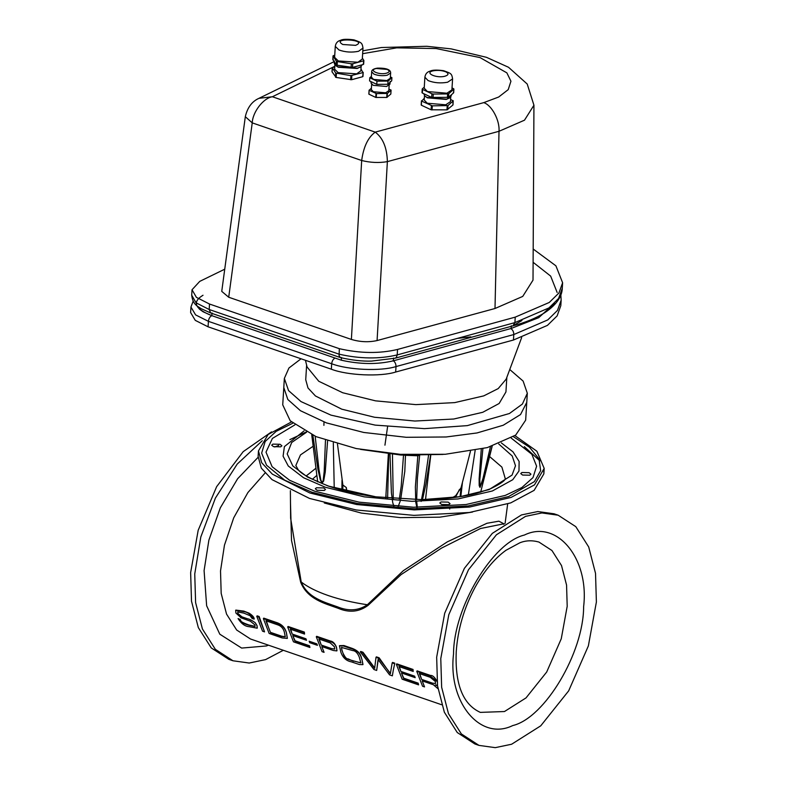 <?xml version="1.0" encoding="UTF-8"?>
<svg xmlns="http://www.w3.org/2000/svg" width="787" height="787" viewBox="0 0 787 787"><rect width="100%" height="100%" fill="white"/><g stroke="black" fill="none" stroke-linecap="round" stroke-linejoin="round"><path stroke-width="1.18" d="M470.459 451.295L461.064 487.684L455.693 495.731L452.141 497.768M388.355 453.981L385.778 497.984M346.86 491.442L346.319 487.537L342.876 485.058L337.466 444.025M460.828 496.548L462.402 482.834M475.151 450.43L468.295 495.2M385.955 498.004L386.053 495.318M388.758 454.02L387.607 498.161M443.091 454.433L401.055 455.073L360.495 449.387M509.76 369.516L523.119 381.085L527.32 393.264L522.411 404.036L509.455 413.5L467.311 425.629L424.409 428.64L375.192 425.118L331.002 415.142L301.018 401.596L288.554 390.598L284.353 378.409L282.73 404.843L290.236 420.809L316.108 436.657L356.216 448.551L400.308 454.335L445.285 454.286L487.33 447.596L515.701 435.093L525.667 420.16L526.759 402.383L520.532 414.552L503.227 425.246L476.991 432.958L446.131 436.982L406.22 437.297L363.751 432.466L326.516 422.924L300.457 410.716L287.835 399.501L283.792 387.529M346.388 491.324L346.319 487.537M455.693 495.731L456.244 495.81L459.421 489.534M456.244 495.81L453.096 497.65M481.28 449.121L479.135 478.939L479.185 485.569L480.021 487.438L483.612 478.25L492.062 446.219M387.588 426.672L384.941 445.167M312.852 435.241L317.958 469.495L320.289 479.726L322.05 483.07L323.644 481.044L325.238 472.17L327.589 440.976M323.998 422.019L323.9 425.354M342.011 480.168L341.883 490.163M404.616 455.27L417.838 455.771L419.668 455.142M325.474 440.248L324.185 471.541L323.152 480.611L322.04 482.815L320.752 479.667L318.981 469.642L315.164 436.254M490.419 446.721L483.021 478.299L480.06 487.192L479.804 479.726L482.884 448.738M389.988 454.148L391.395 492.839L392.743 502.657L394.346 507.861M397.553 508.077L400.199 501.211M400.721 499.155L404.803 471.354L405.502 454.601M403.505 455.211L401.203 486.258L399.334 499.076M393.244 498.653L392.457 454.394M417.838 455.771L415.369 486.937L415.762 502.195L417.002 508.048M422.481 499.647L425.826 484.526L430.568 455.348M428.522 455.437L424.321 484.831L421.153 501.417M417.326 507.3L416.736 501.742M416.667 499.656L417.405 478.329L419.609 455.624M284.353 378.409L288.937 368.011L301.047 358.783M506.828 377.386L505.933 391.956L499.135 403.495L482.746 412.29L453.745 419.018L414.877 421.035L374.533 417.258L341.725 409.161L315.459 395.979L307.983 387.961L305.73 379.718L306.625 365.138M335.351 65.341L338.312 67.249L357.2 68.479L360.603 66.885M334.741 55.218L333.078 56.015L332.862 59.664L333.285 59.202L332.862 59.664L336.147 64.79L337.151 65.213L352.527 67.407L363.191 64.514L363.84 60.402L363.614 64.052M352.527 67.407L352.753 63.757L351.327 63.796L351.1 67.446M337.151 65.213L337.367 61.563L351.327 63.796M352.753 63.757L363.417 60.865L363.84 60.402L362.364 58.12M337.367 61.563L336.374 61.14L333.078 56.015L333.501 55.552M362.984 48.086L362.305 59.055L357.918 62.242L338.341 60.963L334.613 57.362L335.282 46.384L339.01 49.984C345.365 52.237 351.887 52.67 358.597 51.263L362.984 48.086C362.118 42.793 361.715 42.636 353.993 39.881C347.195 38.966 342.689 39.124 340.456 40.344C337.525 41.091 335.793 43.108 335.282 46.384M361.941 64.987L360.859 66.698L357.564 68.164L337.977 66.885L335.124 65.124L334.249 63.285L334.386 61.012M360.977 68.892L362.905 72.611L350.904 75.65L335.734 73.063L332.291 67.741L334.76 66.836M362.935 76.408L363.191 72.306L362.659 76.713L351.602 79.723L336.147 77.451L332.035 71.843L332.567 67.436M361.125 66.482L360.859 70.82L356.698 73.84L338.154 72.63L334.613 69.217L334.878 64.868M424.95 96.152L427.4 97.834L446.229 99.447L450.203 97.696M453.587 92.836L453.342 92.325L453.587 92.836L448.541 97.332L448.767 93.683L453.814 89.187L453.587 92.836M453.558 88.675L452.023 87.957M424.272 87.121L422.314 88.872L422.56 89.384L422.314 88.872M431.67 97.431L422.334 93.033L422.56 89.384L431.896 93.791L431.67 97.431L448.541 97.332M433.037 97.686L433.263 94.037L431.896 93.791M433.263 94.037L447.646 93.948L447.419 97.598M448.767 93.683L447.646 93.948M452.584 78.897L451.905 89.875L446.927 93.21L427.42 91.548L424.213 88.183L424.882 77.205L428.089 80.569C434.119 82.93 440.622 83.481 447.596 82.232L452.584 78.897C451.718 73.604 451.345 73.457 443.563 70.692C436.775 69.787 432.27 69.945 430.056 71.164C427.125 71.912 425.393 73.929 424.882 77.205M451.62 94.588L450.459 97.519L446.563 99.132L427.056 97.47L424.724 95.945L423.868 93.751M450.597 99.428L453.174 100.903L447.97 105.576L432.299 105.852L421.665 101.12L424.331 98.237M453.017 100.559L452.928 105.005L446.977 109.855L431.128 109.796L421.409 105.222L421.498 100.775L421.242 104.878M450.725 97.293L450.459 101.641L445.737 104.799L427.252 103.225L424.223 100.038L424.488 95.689M371.08 81.671L371.002 83.048L373.195 85.34L386.545 86.481L389.949 84.199L390.116 81.474M371.415 76.309L369.782 77.775L376.973 81.159L388.03 81.091L391.896 77.628L390.401 76.919M390.637 72.945L390.313 78.277L386.909 80.559L373.559 79.418L371.366 77.116L371.69 71.784L373.884 74.086C378.006 75.7 382.452 76.083 387.234 75.227L390.637 72.945C390.736 70.968 389.103 67.849 377.396 68.135C373.52 68.754 371.612 69.964 371.69 71.784M369.782 77.775L369.585 80.963L376.776 84.347L387.834 84.278L391.7 80.815L391.896 77.628M376.973 81.159L376.776 84.347M388.03 81.091L387.834 84.278M388.926 89.029L391.041 90.161L387.361 93.446L376.481 93.594L369.192 90.298L371.425 88.065M390.962 89.984L390.805 94.076L386.751 97.45L375.783 97.431L368.955 94.214L369.113 90.131L368.877 94.046M389.142 85.419L388.827 90.672L385.679 92.777L373.353 91.735L371.326 89.61L371.651 84.357M533.183 249.026L555.907 265.819L562.616 282.749L558.927 292.99L549.247 302.474L515.239 317.131L397.543 349.448C379.609 353.707 360.21 353.452 339.325 348.68L209.519 304.038L196.406 297.348L192.038 289.754L199.741 281.382L224.748 269.184M245.328 116.604L221.747 291.367L228.712 297.24L351.386 339.433C360.131 342.03 368.7 342.404 377.081 340.564L495.003 308.504L522.735 296.414L533.015 280.133L533.94 105.222L527.211 84.022L508.51 67.269L486.445 57.313L451.158 48.883L426.751 46.285L381.361 47.525L362.817 50.821M228.712 297.24L252.233 122.87C252.627 111.99 263.419 98.021 272.391 96.752L258.982 98.316C251.968 101.425 247.423 107.553 245.308 116.692L252.233 122.87L361.676 160.509C370.451 162.683 379.009 163.057 387.371 161.64C387.017 147.828 382.974 138 375.242 132.127C368.06 137.341 363.535 146.805 361.676 160.509L351.386 339.433M533.114 262.297L550.664 276.109L557.147 292.479M512.868 325.877L514.905 322.601L548.913 307.943L558.593 298.46L562.282 288.219C562.203 294.377 558.524 303.782 544.211 313.039C535.986 318.164 525.529 322.444 512.858 325.887L395.163 358.203L371.484 361.095C362.374 361.39 352.025 360.23 340.437 357.593L339.089 355.783L339.325 348.68M258.982 98.316L334.131 61.642M196.602 305.435L199.455 309.143L203.125 311.78L211.851 315.666L341.322 360.2C360.062 364.401 377.435 364.607 393.431 360.8L511.137 328.474L538.741 317.663L554.56 303.251M341.322 360.2L341.489 357.465M193.14 301.214L190.946 307.048L190.611 312.518L195.265 320.358L208.083 326.812L331.347 369.211C347.382 375.458 380.554 376.914 395.674 372.035L513.458 340.023L547.437 325.385L557.127 315.902L560.816 305.651L561.151 300.181L557.462 310.432L547.772 319.916L513.793 334.554C513.744 331.721 512.731 329.723 510.753 328.582M521.948 320.525L514.541 324.834M470.774 336.875L457.414 338.39M305.464 360.308L307.068 366.988L318.774 381.272L342.729 392.752L375.537 400.849L415.88 404.626L454.748 402.61L483.749 395.881L498.21 388.591L506.159 379.167L521.663 337.574M504.172 523.955L498.889 521.181L486.956 523.266L447.331 541.849L403.278 570.723L367.372 604.75L368.07 605.36L401.075 574.618L441.586 548.067L480.493 528.52L502.903 523.994M290.373 490.685L290.629 518.18L301.214 581.996C307.737 587.053 316.758 591.578 328.277 595.562C339.846 599.517 352.881 602.586 367.372 604.75C358.528 610.722 348.552 611.41 337.446 606.816C324.421 602.163 307.619 597.884 301.214 581.996L300.664 582.183C307.461 599.399 324.982 603.472 337.977 608.223C349.094 612.984 359.118 612.03 368.07 605.36M290.482 502.726L291.515 540.443L300.664 582.183M401.468 673.003L403.741 678.187L418.182 683.155L418.586 684.857L418.005 683.362L403.564 678.394L401.439 672.934L415.192 677.666L414.611 676.171L400.858 671.439L398.94 666.53L413.214 671.439L412.624 669.924L396.353 664.326L402.137 679.201L418.586 684.857M396.353 664.326L396.766 663.854L413.037 669.452L413.214 671.439M399.216 666.225L400.868 671.419L414.621 676.151L415.192 677.666M316.866 643.914L317.417 645.33L316.846 643.855L309.134 641.208L309.704 642.674L317.417 645.33M256.759 616.31L257.162 615.847L259.159 616.526L264.54 631.872L258.756 616.998L256.759 616.31L262.543 631.184L264.54 631.872M237.792 611.814L237.959 613.319C238.087 614.617 239.445 615.808 242.022 616.88L247.679 618.828C249.322 618.995 251.83 620.294 255.214 622.704L257.034 625.576L257.28 628.065M238.077 618.602C241.343 623.717 245.032 626.413 249.135 626.688L257.192 628.193L256.985 625.635L255.214 622.704C251.86 620.353 249.341 619.064 247.669 618.848L242.012 616.9L237.861 613.427L237.684 611.902L243.911 613.132L250.168 615.749L252.086 618.425L254.083 619.113C250.728 614.381 247.177 611.873 243.419 611.588L235.677 610.24L235.913 613.043L241.235 617.893L250.315 621.15L254.909 624.888L255.037 626.452L248.633 625.163C243.636 623.845 240.832 621.996 240.202 619.615L238.107 618.572L240.242 619.576C241.471 620.845 238.618 621.297 248.82 624.947L255.096 626.373M241.235 617.893L240.527 617.588M235.825 610.102L243.842 611.106L249.115 613.171C252.499 615.365 254.181 617.313 254.171 619.015L254.083 619.113M263.37 618.602L269.144 633.456L282.199 637.942L287.285 638.405L286.409 632.768C284.963 627.967 281.854 624.819 277.083 623.324L263.37 618.602L263.773 618.139L277.486 622.861C282.179 624.652 285.15 627.957 286.419 632.768L287.373 638.296M292.794 635.63L295.076 640.805L309.517 645.773L309.911 647.475L309.33 645.989L294.889 641.021L292.764 635.552L306.517 640.284L305.936 638.798L306.517 640.284M287.688 626.954L288.091 626.482L304.362 632.079L304.549 634.066L303.959 632.541L287.688 626.954L293.472 641.828L309.911 647.475M290.541 628.843L292.203 634.047L305.956 638.778L292.184 634.066L290.275 629.147L304.549 634.066M321.814 646.521L324.067 652.344L321.804 646.53L333.304 650.485L336.797 650.908M316.285 636.781L316.689 636.319L330.304 641.002C332.793 641.277 334.868 643.373 336.511 647.288L336.974 650.76L336.423 647.386C335.41 644.405 333.235 642.438 329.901 641.464L316.285 636.781L322.07 651.666L324.067 652.344M339.6 645.645L343.939 645.537L351.199 648.035C357.337 650.062 360.771 653.476 361.518 658.266L361.902 659.27L361.508 658.276C360.18 653.18 356.6 649.924 350.776 648.518L343.516 646.019L339.443 645.783L340.85 652.157C342.778 657.647 346.27 660.873 351.307 661.847L359.443 664.553L362.886 664.641L361.951 659.417L362.984 664.513M378.301 659.25L376.668 670.445L378.055 659.536L389.585 674.882L392.349 675.836L393.293 670.199L392.349 675.836M394.808 663.185L393.293 670.199L394.808 663.185L392.585 662.418L392.182 662.89L390.342 673.721L379.147 657.794L376.402 656.86L375.999 657.322L374.651 668.32L362.581 652.708L360.338 651.941L360.741 651.469L362.984 652.246L374.828 668.124M379.147 657.794L378.734 658.266L390.519 673.515M435.388 684.867L437.562 686.018L435.388 684.867M422.206 680.883L424.537 686.903L422.196 680.883L433.391 684.739L437.946 688.684M437.021 681.365L430.135 675.944L416.756 671.341L417.159 670.878L430.538 675.472C432.673 675.177 434.995 677.41 437.493 682.181M315.981 468.186L306.261 475.899M312.331 479.322L316.886 475.358M489.573 456.529L501.909 467.114L505.264 478.634C504.26 477.866 509.71 479.519 490.399 488.806L476.774 493.252C461.379 497.227 443.16 499.352 422.117 499.647L375.812 496.813L328.238 486.051L307.491 477.04L292.803 465.943L287.186 453.912L291.682 442.501L306.576 432.201M375.812 496.813C358.144 494.423 342.512 490.891 328.907 486.228C310.216 478.87 299.857 473.154 297.82 469.072L295.833 465.51L300.477 454.906L313.196 446.219M419.609 673.239L421.616 679.397L432.634 683.185L421.616 679.397L419.343 673.544L430.302 677.312L435.309 681.463L435.545 683.5L432.634 683.185L435.555 683.49M416.756 671.341L422.54 686.215L424.537 686.903M436.49 685.054L437.434 685.034M360.338 651.941L373.963 669.511L376.668 670.445M394.395 663.648L392.182 662.89M378.734 658.266L375.999 657.322M341.597 647.317L341.912 650.141L341.479 647.406L352.714 650.574C355.409 650.731 357.603 652.935 359.295 657.184L360.849 662.92L349.202 659.703C346.005 658.837 343.978 656.752 343.132 653.446C346.851 660.746 347.48 657.932 349.389 659.486L353.481 661.228M342.906 652.866L343.132 653.446L342.906 652.866M341.961 650.082L342.709 652.344L341.912 650.141M353.668 661.011L360.908 662.831M319.138 638.68L321.224 645.035L331.514 648.577L321.224 645.035L318.873 638.985L330.294 642.92L334.396 646.757L334.731 649.059L331.514 648.577L334.741 649.049M266.213 620.481L268.465 627.259L265.947 620.786L277.221 624.662C280.929 625.783 283.3 628.262 284.353 632.079L285.268 636.811L281.648 636.467L270.561 632.65L268.465 627.259L270.561 632.65M270.748 632.443L281.825 636.25L285.317 636.732M529.759 475.21L522.578 475.053L520.738 473.558L521.919 472.515L529.11 472.682L530.95 474.177L529.759 475.21M324.323 490.458L317.131 490.291L315.302 488.796L316.482 487.763L323.673 487.92L325.503 489.416L324.323 490.458M448.846 504.654L441.655 504.487L439.825 502.991L441.005 501.958L448.197 502.116L450.026 503.611L448.846 504.654M280.723 446.829L273.532 446.662L271.692 445.167L272.882 444.124L280.064 444.291L281.903 445.786L280.723 446.829M472.495 512.052L439.756 517.177L400.249 517.63L361.341 513.075L324.303 502.982M524.319 446.652L539.852 460.877M543.797 471.128L543.856 473.882L534.147 490.35L510.743 502.893L469.357 512.494L413.903 515.367L356.314 509.986L309.488 498.427L272.007 479.617L261.333 468.176L258.116 456.401L258.451 450.931L268.121 434.493L291.446 421.96M514.964 435.634L536.891 451.246L544.191 468.413L534.481 484.881L511.078 497.423L469.691 507.025L414.237 509.897L356.649 504.516L309.822 492.957L272.341 474.148L261.668 462.707L258.451 450.931M498.702 443.947L512.229 455.988L515.495 465.776L512.062 475.082L489.022 489.612L460.336 496.646L422.117 499.647M501.339 442.914L512.996 451.846L519.125 461.457L518.977 470.99L512.77 479.706L492.367 490.98L458.034 498.948L412.034 501.339L364.263 496.863L325.425 487.281L303.556 477.739L288.258 465.983L283.084 456.185L284.402 446.603L304.087 430.853M511.186 438.084L531.864 454.296L536.616 466.209L532.986 477.611L521.87 487.547L505.254 495.417L466.071 504.516L413.549 507.241L359.02 502.136L314.672 491.186L289.586 480.237L272.115 466.711L266.006 452.122L272.41 438.428L294.899 424.862M513.429 436.687L529.494 447.232L539.006 458.87L540.649 470.656L534.403 481.605L508.618 496.577L468.157 505.962L413.942 508.776L357.652 503.513L311.878 492.209L284.678 480.159L266.557 465.225L261.658 453.115L265.16 441.497L276.198 431.325L292.853 423.199M271.535 431.876L243.183 451.669L216.651 486.641L198.186 530.251L190.641 572.572L191.507 601.219L198.324 627.593L211.241 647.908L228.86 659.358L232.972 660.775L249.223 663.028L265.583 659.614L283.32 650.288M262.268 440.74L237.202 464.084L215.412 498.073L200.813 536.98L194.743 573.979L195.609 602.626L202.436 629.01L215.343 649.324L232.972 660.775M558.17 515.21L554.068 513.793L537.806 511.54L521.447 514.944L492.318 533.37L464.389 568.332L444.694 613.26L436.667 657.194L437.533 685.841L444.35 712.215L457.267 732.53L474.895 743.981L478.998 745.397L495.259 747.65L511.619 744.236L540.748 725.821L568.676 690.848L588.361 645.92L596.389 601.996L595.523 573.349L588.706 546.975L575.799 526.66L558.17 515.21L541.909 512.947L525.549 516.361L496.42 534.776L468.491 569.749L448.806 614.677L440.779 658.601L441.645 687.248L448.462 713.632L461.369 733.946L478.998 745.397M425.551 499.588L426.623 489.858L425.492 499.588M461.064 487.684L460.041 496.676M333.304 442.806L334.229 487.96M342.798 490.409L342.876 485.058M355.576 45.341L342.807 44.505C329.891 37.097 369.762 39.714 355.576 45.341M336.374 61.14L336.147 64.79M335.734 73.063L335.488 77.165M350.904 75.65L350.658 79.753M351.602 79.723L351.858 75.631M336.147 77.451L336.403 73.348M445.944 71.892C448.993 73.644 448.61 75.099 444.793 76.26C436.165 78.523 423.957 72.768 433.224 70.81C437.779 69.994 442.019 70.358 445.944 71.892M431.384 105.694L431.128 109.796M432.043 109.954L432.299 105.852M447.223 105.753L446.977 109.855M447.714 109.678L447.97 105.576M387.302 69.433C389.958 70.958 389.624 72.227 386.299 73.24C378.773 75.218 368.139 70.2 376.216 68.489L387.302 69.433M376.019 93.515L375.783 97.431M376.235 97.519L376.481 93.594M386.988 93.535L386.751 97.45M387.125 97.362L387.361 93.446M362.64 53.683L396.707 47.85L436.165 48.548L480.07 57.599L506.867 72.866L510.94 81.218L508.235 89.62L498.663 97.027L483.749 102.635L375.242 132.127L272.391 96.752L334.8 66.295M377.081 340.564L387.371 161.64L499.007 131.291L524.496 120.185L533.94 105.222M495.003 308.504L499.007 131.291C499.912 120.45 491.757 105.124 483.749 102.635M192.038 289.754L191.703 295.223C192.845 305.287 198.481 306.418 200.842 308.524L210.709 312.98L209.185 309.507L196.071 302.828L191.703 295.184M395.163 358.203L396.304 357.455L397.209 354.917C379.285 359.167 359.875 358.911 338.99 354.15L209.185 309.507L209.519 304.038M515.239 317.131L514.905 322.601L397.209 354.917L397.543 349.448M511.137 328.474L511.304 325.739M393.431 360.8L393.598 358.065M203.016 295.253C191.782 302.051 194.714 308.848 211.811 315.656L212.018 312.931M335.075 358.055C333.186 359.029 332.055 360.918 331.681 363.742C347.716 369.988 380.888 371.444 396.009 366.565C395.969 363.722 394.956 361.735 392.969 360.594M395.674 372.035L396.009 366.565L513.793 334.554L513.458 340.023M211.811 315.656C209.913 316.63 208.781 318.519 208.417 321.342L331.681 363.742L331.347 369.211M190.946 307.048L195.599 314.889L208.417 321.342L208.083 326.812M264.993 473.105L247.885 492.564L233.729 517.797L224.452 545.184L220.517 570.949L221.186 593.408L226.538 614.086L236.661 630.013L250.482 638.995L441.635 704.739M289.882 439.628L306.153 431.974M278.687 445.412L274.771 446.996M258.087 457.326L237.615 478.752L220.321 507.841L208.889 540.108L204.089 570.585L206.637 605.744L219.799 634.194L241.648 648.075L266.419 645.95L268.436 645.173M524.408 535.042C492.485 542.499 453.509 607.889 453.538 653.958C447.744 702.142 480.316 741.521 512.76 725.555C544.683 718.108 583.659 652.708 583.629 606.639C589.424 558.455 556.852 519.086 524.408 535.042M504.467 711.537L526.021 697.902L546.69 672.029L561.259 638.778L567.201 606.275L566.561 585.075L561.515 565.558L551.962 550.526L538.918 542.046C532.12 540.157 525.746 540.413 519.794 542.823L505.913 550.32C494.364 558.731 484.054 571.126 474.984 587.486C464.025 607.997 457.778 629.364 456.244 651.597C454.837 684.169 462.864 704.434 480.326 712.383L504.467 711.537M480.67 492.17L492.18 446.18M317.692 481.87L311.721 434.729M419.668 455.161L419.441 457.001M426.623 489.878L430.755 455.339M527.32 393.264L526.759 402.383M363.653 64.18L363.879 60.53M332.822 59.537L333.039 55.887M332.262 67.652L332.006 71.755M363.21 72.384L362.964 76.487M453.676 92.679L453.902 89.029M421.999 92.679L422.226 89.029M421.438 100.884L421.183 104.986M453.233 100.795L452.987 104.897M369.083 90.18L368.847 94.096M391.07 90.102L390.834 94.027M210.709 312.98L340.328 357.564M562.282 288.219L562.616 282.749M560.846 294.879L561.151 300.181M503.71 524.27L502.814 523.965M315.007 493.587L314.967 494.266M449.741 508.274L449.692 509.071M543.856 473.882L544.191 468.413M507.664 503.975L505.097 523.335"/></g></svg>
